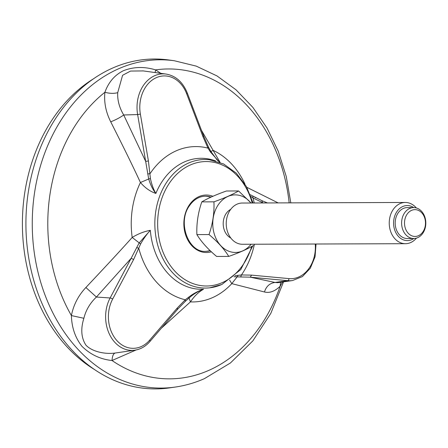 <?xml version="1.0" encoding="UTF-8"?>
<svg xmlns="http://www.w3.org/2000/svg" width="448" height="448" viewBox="0 0 448 448"><rect width="100%" height="100%" fill="white"/><g stroke="black" fill="none" stroke-linecap="round" stroke-linejoin="round"><path stroke-width="0.67" d="M177.285 309.417L177.374 307.894L185.242 299.774L188.692 297.181C193.183 293.675 198.139 291.026 203.56 289.24C198.716 291.878 194.337 296.1 190.428 301.902L161.336 328.233M136.119 349.961L112.017 360.517C100.414 359.307 90.395 354.575 81.962 346.321C75.236 337.792 71.719 327.544 71.406 315.571C73.494 304.909 78.322 295.557 85.887 287.515C102.872 269.438 116.799 254.632 132.188 237.446C138.096 233.839 144.144 231.465 150.338 230.328C146.849 234.086 143.606 238.633 140.616 243.964L133.638 259.482L131.135 258.328L139.082 243.04L150.338 230.328A65.503 51.262 -90.2 0 0 203.56 289.24C198.246 291.138 193.357 294.118 188.894 298.178L185.018 301.605M140.616 243.964L132.188 237.446A78.126 61.141 -90.2 0 1 140.431 182.51L148.691 178.993L145.673 161.392L148.411 160.95L150.422 178.556C151.676 184.453 153.49 189.414 155.87 193.435C150.136 191.475 144.99 187.835 140.431 182.51C130.749 161.622 121.733 143.674 110.734 121.828C105.834 112.095 103.891 102.245 104.894 92.282C108.5 82.275 114.632 75.096 123.295 70.756C133.566 66.741 144.334 66.45 155.602 69.888L160.798 73.338M201.488 130.357L220.114 162.406M282.559 281.988L280.146 286.261C274.764 291.385 269.539 293.289 264.46 291.978L231.79 283.634L229.617 280.118M168.627 59.959A164.948 129.091 89.8 0 0 25.911 224.403A164.948 129.091 89.8 0 0 169.775 387.856L175.414 387.038A164.147 128.464 -90.2 0 1 32.256 224.386A164.147 128.464 -90.2 0 1 174.278 60.738L168.627 59.959M246.837 187.314L278.141 202.905M115.606 352.968L134.882 350.174A33.561 26.264 -90.2 0 1 109.424 334.191A33.561 26.264 -90.2 0 1 110.124 297.982L96.415 297.035C90.026 303.106 85.848 310.19 83.877 318.287C80.545 328.933 81.222 337.882 85.91 345.122C91.946 351.652 105.062 354.463 115.259 353.018L115.83 352.934M115.192 353.024L115.259 353.018C113.4 353.517 112.319 356.014 112.017 360.517A154.946 121.262 -90.2 0 0 208.841 370.362A154.946 121.262 -90.2 0 0 280.146 286.261L280.554 282.279M85.887 287.515L96.415 297.035L131.135 258.328L110.124 297.982A2.061 0.722 27.9 0 1 112.627 299.13L133.638 259.482M264.46 291.978C266.241 286.317 269.763 283.147 275.027 282.464L277.715 282.688L292.561 280.538A33.561 26.264 -90.2 0 1 287.689 280.661L275.027 282.464L250.281 277.178L237.126 276.881L231.79 283.634A78.126 61.141 -90.2 0 1 212.436 297.668A78.126 61.141 -90.2 0 1 190.428 301.902L188.692 297.181M143.237 70.918L130.558 71.064L122.578 75.292L117.712 92.68C117.337 100.218 119.342 107.649 123.715 114.985C120.137 117.533 115.808 119.812 110.734 121.828M219.503 162.17L210.459 152.04L207.99 148.114L203.028 136.83L186.626 93.694A31.506 24.657 -90.2 0 0 156.363 77.644A31.506 24.657 -90.2 0 0 140.37 114.122L137.631 114.565L145.673 161.392L123.715 114.985L137.631 114.565A33.561 26.264 -90.2 0 1 166.057 74.06L142.75 70.851M235.077 275.71L241.444 274.954L251.563 275.128L250.281 277.178L287.689 280.661A2.061 1.282 -84.7 0 0 288.977 278.611L251.563 275.128M250.32 194.734L261.934 200.682L262.444 202.591L252.991 197.932L250.998 196.493M83.877 318.287L71.406 315.571A154.946 121.262 -90.2 0 1 104.894 92.282C109.575 93.548 113.848 93.682 117.712 92.68M254.884 197.35L255.825 197.854M237.944 275.43L237.126 276.875L233.974 276.702M217.151 159.964L210.89 151.519L213.147 150.394A78.126 61.141 -90.2 0 1 244.972 184.111M289.162 202.866A154.946 121.262 -90.2 0 0 155.602 69.888L155.12 72.554M210.918 151.57L217.157 159.964L219.621 162.215M215.6 160.91A65.503 51.262 -90.2 0 0 155.87 193.435C152.908 189.812 150.511 185.002 148.691 178.993L150.422 178.556M240.722 276.858L241.444 274.954A77.235 60.446 -90.2 0 0 254.402 244.227M252.818 196.202L252.991 197.932A77.235 60.446 -90.2 0 1 254.257 202.989M203.028 136.83L203.302 135.94M147.717 173.914L149.996 173.729A77.235 60.446 -90.2 0 1 207.99 148.114L208.449 147.09L210.907 151.542M136.685 247.492L138.802 248.366A77.235 60.446 -90.2 0 0 185.242 299.774L185.349 301.302L177.649 309.243L149.951 341.482A2.061 0.952 -139.3 0 0 149.671 340.133L177.374 307.894M210.672 197.271A27.591 21.594 89.8 0 0 205.083 196.196M205.274 251.362A27.591 21.594 89.8 0 0 210.034 250.533M401.828 220.114A15.462 12.102 89.8 0 0 413.767 238.515A15.462 12.102 89.8 0 0 425.6 225.988A15.462 12.102 89.8 0 0 413.661 207.586A15.462 12.102 89.8 0 0 401.828 220.114M404.695 220.5A13.401 10.489 89.8 0 0 418.438 235.715A13.401 10.489 89.8 0 0 421.859 212.923A13.401 10.489 89.8 0 0 404.695 220.5M416.315 207.956A20.619 16.139 89.8 0 0 405.3 202.462A20.619 16.139 89.8 0 0 389.525 219.167A20.619 16.139 89.8 0 0 405.44 243.701A20.619 16.139 89.8 0 0 416.422 238.129M413.694 207.586A17.528 13.714 89.8 0 0 393.826 219.744A17.528 13.714 89.8 0 0 399.185 237.188A17.528 13.714 89.8 0 0 413.806 238.515M405.44 243.701L242.435 244.266A20.619 16.139 -90.2 0 1 226.223 223.709A20.619 16.139 -90.2 0 1 242.29 203.034L405.3 202.462M201.796 201.88C207.883 198.268 216.098 194.639 226.436 190.999L238.577 190.954C232.49 194.566 224.274 198.195 213.937 201.835L201.796 201.88C198.055 212.772 196.42 223.681 196.89 234.606C201.376 241.909 207.95 249.189 216.619 256.446L228.766 256.407C239.064 252.778 247.279 249.15 253.406 245.521M196.89 234.606L209.031 234.562C217.7 241.819 224.28 249.099 228.766 256.407M213.937 201.835C214.413 212.716 212.778 223.625 209.031 234.562M251.054 203L238.577 190.954M251.104 244.238A28.795 22.534 -90.2 0 1 219.369 244.003A28.795 22.534 -90.2 0 1 219.229 203.454A28.795 22.534 -90.2 0 1 250.958 203M230.815 238.028A15.462 12.102 -90.2 0 1 223.199 223.714A15.462 12.102 -90.2 0 1 230.714 209.356M413.767 238.515L407.35 238.538A15.462 12.102 -90.2 0 1 395.192 223.115A15.462 12.102 -90.2 0 1 407.243 207.609L413.661 207.586M94.534 369.555A161.241 126.185 -90.2 0 1 22.4 224.42A161.241 126.185 -90.2 0 1 93.52 78.781M221.659 284.542A64.288 50.31 -90.2 0 1 209.77 287.806A64.288 50.31 -90.2 0 1 154.84 223.955A64.288 50.31 -90.2 0 1 209.328 159.723L223.625 163.974L236.337 173.186L246.417 186.564L253.075 202.994M251.72 246.484A62.227 48.703 -90.2 0 1 222.326 282.593A62.227 48.703 -90.2 0 1 160.384 244.25A62.227 48.703 -90.2 0 1 190.126 165.066A62.227 48.703 -90.2 0 1 252.224 202.994M212.878 196.286A28.745 22.495 89.8 0 0 183.865 222.734A28.745 22.495 89.8 0 0 211.378 251.804M149.671 340.133A31.506 24.657 -90.2 0 1 116.928 340.62A31.506 24.657 -90.2 0 1 112.627 299.13M140.37 114.122L148.411 160.95M315.252 244.014A31.506 24.657 -90.2 0 1 288.977 278.611M263.34 202.955L262.444 202.591M208.544 147.19L203.672 136.102L187.27 92.966A2.061 0.554 159.2 0 1 186.626 93.694M210.89 151.519L210.459 152.04M211.07 197.092A27.591 21.594 89.8 0 0 205.531 196.19C199.226 196.33 193.906 199.461 189.571 205.576C177.094 222.068 188.39 252.829 205.722 251.367A27.591 21.594 89.8 0 0 210.246 250.74M209.77 287.806L221.878 284.486L240.778 269.562L252.762 245.896M175.414 387.038C185.371 385.582 195.037 382.788 204.417 378.644L230.418 362.986L252.857 340.861L270.81 313.382L283.55 281.842M174.278 60.738L196.207 66.108L216.989 75.919L236.034 89.818L252.851 107.363L267.036 128.033L278.253 151.262L286.238 176.434L290.808 202.86M216.782 159.578L217.246 160.059M292.561 280.538L302.434 276.567L310.296 268.234L315.05 256.827L316.036 244.009M261.934 200.682L267.467 202.944M187.27 92.966C182.857 82.113 175.784 75.813 166.057 74.06M134.882 350.174C140.672 349.266 145.695 346.371 149.951 341.482"/></g></svg>
